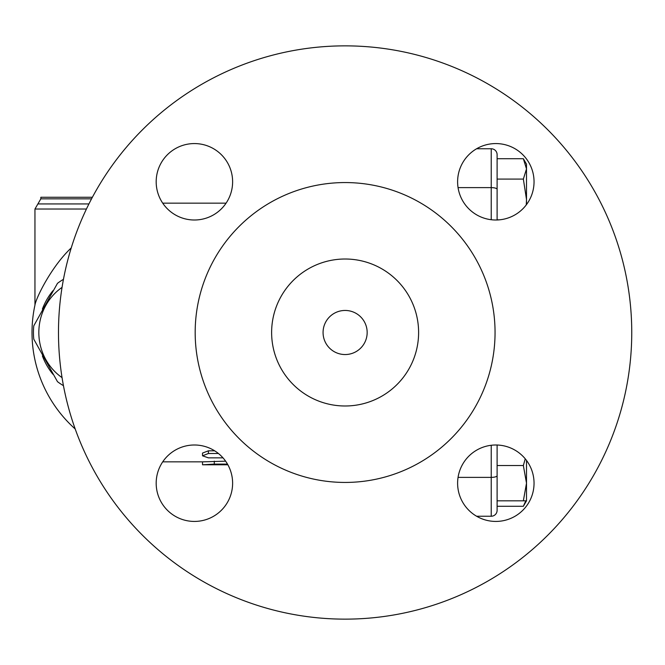 <?xml version="1.0" encoding="UTF-8"?>
<svg xmlns="http://www.w3.org/2000/svg" width="665" height="665" viewBox="0 0 665 665"><rect width="100%" height="100%" fill="white"/><g stroke="black" fill="none" stroke-linecap="round" stroke-linejoin="round"><path stroke-width="1" d="M58.478 332.5A286.64 286.64 0 0 1 345.11 45.86A286.64 286.64 0 0 1 631.75 332.5A286.64 286.64 0 0 1 345.11 619.14A286.64 286.64 0 0 1 58.478 332.5M195.178 332.5A149.933 149.933 0 0 0 420.081 462.35A149.933 149.933 0 0 0 420.081 202.65A149.933 149.933 0 0 0 195.178 332.5M457.611 181.786A38.221 38.221 0 0 0 514.934 214.886A38.221 38.221 0 0 0 514.934 148.686A38.221 38.221 0 0 0 457.611 181.786M457.611 483.214A38.221 38.221 0 0 0 514.934 516.314A38.221 38.221 0 0 0 514.934 450.114A38.221 38.221 0 0 0 457.611 483.214M156.184 483.214A38.221 38.221 0 0 0 213.507 516.314A38.221 38.221 0 0 0 213.507 450.114A38.221 38.221 0 0 0 156.184 483.214M156.184 181.786A38.221 38.221 0 0 0 213.507 214.886A38.221 38.221 0 0 0 213.507 148.686A38.221 38.221 0 0 0 156.184 181.786M526.264 204.903L526.505 199.458L523.355 179.093L497.104 179.093L497.104 219.824L499.54 219.824M523.355 179.093L526.505 168.902L523.355 158.719L526.505 164.18L526.505 204.579M497.104 219.982L497.104 154.637A5.877 5.877 0 0 0 491.227 148.761A5.877 5.877 0 0 1 497.104 154.637M497.104 465.542L497.104 510.363L497.104 445.018L497.104 465.542L523.355 465.542L525.242 458.817M367.163 332.5A22.053 22.053 0 0 1 334.088 351.594A22.053 22.053 0 0 1 334.088 313.406A22.053 22.053 0 0 1 367.163 332.5M418.609 332.5A73.499 73.499 0 0 1 308.369 396.149A73.499 73.499 0 0 1 308.369 268.851A73.499 73.499 0 0 1 418.609 332.5M222.991 457.852L208.411 457.852L202.526 455.808L208.411 453.497L218.436 453.497M202.526 455.808L202.526 453.065L208.411 450.812L214.662 450.812M227.497 464.095L214.288 464.095L202.526 464.793L214.662 464.793M214.288 464.785L227.879 464.785M162.709 461.851L202.526 461.851L225.626 461.178M202.526 462.624L202.526 464.785M62.053 287.371A54.389 52.535 -90 0 0 62.053 377.629M63.449 385.658A61.005 58.927 90 0 1 57.473 381.66L33.79 339.192A61.005 58.927 90 0 1 33.79 325.808L57.473 283.34A61.005 58.927 90 0 1 63.449 279.342M497.104 506.281L523.355 506.281L525.782 500.82M526.505 460.421L526.505 483.181L523.355 465.542M526.505 500.82L523.355 500.82L526.505 483.181L526.505 500.82L523.355 506.281M497.104 500.82L523.355 500.82M497.104 158.719L523.355 158.719M476.597 516.24L491.227 516.24A5.877 5.877 0 0 0 497.104 510.363M476.597 148.761L491.227 148.761L491.227 187.621A5.877 1.704 0 0 1 497.104 189.326M88.927 203.931L37.897 203.931L34.954 209.026L34.954 305.077A129.351 129.351 0 0 0 75.195 428.975M71.23 247.937C51.704 266.141 36.026 297.829 34.954 305.077M92.385 197.264L40.839 197.264L40.839 198.843L37.897 203.931M42.385 355.916A64.68 62.477 -90 0 0 52.909 374.254M52.909 290.746A64.68 62.477 -90 0 0 42.385 309.084M208.411 450.812L208.411 453.497M214.288 461.178L214.288 464.095M458.052 187.621L491.227 187.621L491.227 219.724M491.227 445.276L491.227 477.379A5.877 1.704 0 0 0 497.104 475.675M458.052 477.379L491.227 477.379L491.227 516.24M86.433 209.026L34.954 209.026M91.546 198.843L40.839 198.843M162.709 203.149L226.092 203.149"/></g></svg>
